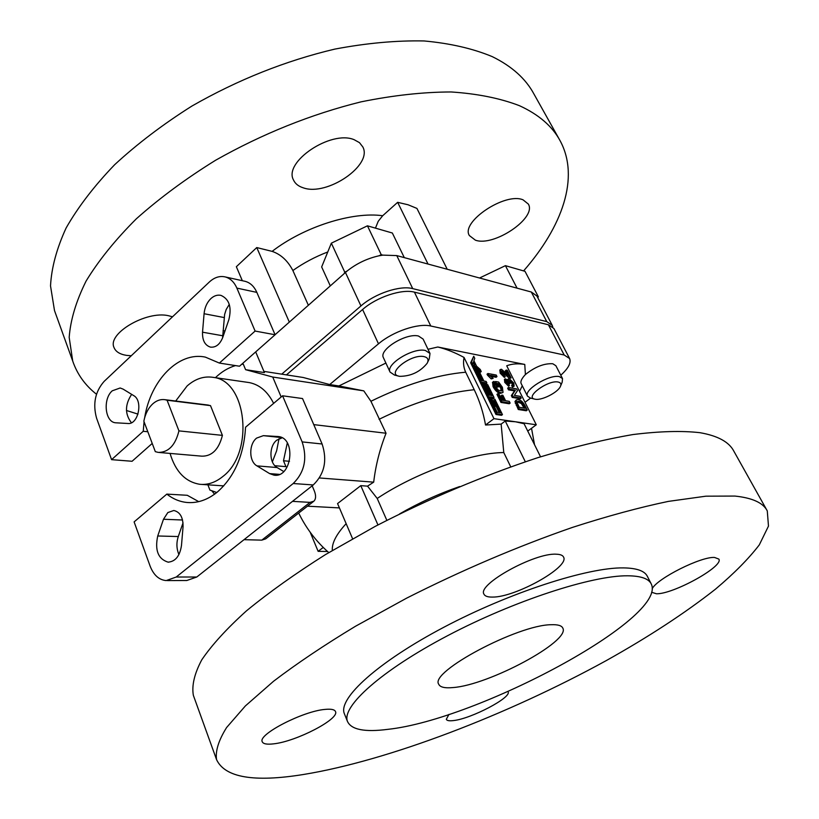 <?xml version="1.0" encoding="UTF-8"?>
<svg xmlns="http://www.w3.org/2000/svg" width="819" height="819" viewBox="0 0 819 819"><rect width="100%" height="100%" fill="white"/><g stroke="black" fill="none" stroke-linecap="round" stroke-linejoin="round"><path stroke-width="1.23" d="M424.037 356.613C410.964 353.562 385.401 374.027 399.262 376.259L399.682 376.341C410.954 376.249 420.106 371.887 427.16 363.267C428.941 359.736 427.897 357.514 424.037 356.613M398.689 376.116L394.482 375.061L390.059 372.072C385.442 364.322 413.083 347.328 425.389 350.481L430.006 353.46L429.258 358.855L427.61 362.305M558.21 382.043C548.065 379.617 524.006 397.502 534.991 399.181L535.257 399.232C541.728 400.675 557.944 392.434 560.431 386.414C561.476 384.06 560.739 382.606 558.21 382.043M534.612 399.088L530.456 398.075L527.497 396.15C523.392 390.039 549.508 374.007 559.438 376.638L562.51 378.552L562.203 382.135L560.677 385.81M453.132 687.55C488.759 685.073 570.556 641.267 562.837 628.142C561.701 625.583 557.831 624.447 551.218 624.723C517.843 624.784 429.391 671.979 438.708 684.193C440.038 687.233 444.85 688.349 453.132 687.55M178.941 430.886L167.096 400.235L164.967 399.692C160.667 399.068 156.593 400.46 152.754 403.869C148.259 408.097 145.291 413.871 143.847 421.191L155.313 451.648L158.272 452.405C168.448 452.477 175.338 445.311 178.941 430.886L222.41 435.37L210.514 405.63L207.422 404.965M170.055 453.419C175.512 471.621 185.422 481.91 199.785 484.295C207.811 485.073 215.499 482.473 222.86 476.484C254.412 452.917 246.98 380.753 213.36 377.385C204.064 375.88 195.311 378.736 187.111 385.964L175.706 401.023M272.358 461.865L276.648 450.737L279.013 438.718M273.628 403.388C267.731 391.625 259.633 384.705 249.324 382.596L247.358 382.309M527.395 430.384L528.04 430.866L536.291 424.785L506.715 365.786C511.916 363.779 517.936 363.329 524.764 364.435L525.409 374.539C535.022 366.851 544.154 363.247 552.784 363.749L555.876 365.724L562.458 378.46M525.409 374.539C521.744 378.45 520.311 381.419 521.109 383.446L527.497 396.15M383.466 357.821L383.384 357.637C378.695 349.713 406.163 332.719 418.489 336.025L423.126 339.097L429.914 353.286M242.332 280.712L236.353 266.718L256.757 247.563L272.123 251.372C303.829 226.832 352.334 211.435 382.678 215.735L397.645 202.324L408.067 204.77L416.932 208.415L447.205 269.236M448.986 714.373L446.304 719.297C446.908 720.679 449.293 721.099 453.47 720.577C471.089 718.806 511.762 697.501 508.118 691.82L507.995 691.584M651.596 592.26L656.469 593.775C673.32 594.277 724.016 566.298 718.857 559.101L714.598 557.463C701.187 556.357 657.268 578.409 652.2 588.697M492.393 597.082C515.038 597.542 569.696 567.137 563.595 557.135C562.755 555.292 560.309 554.32 556.275 554.207C534.572 552.62 477.17 584.49 483.916 594.072C484.848 596.15 487.674 597.164 492.393 597.082M273.781 743.826C296.386 741.42 339.465 719.082 335.524 711.639C334.715 709.541 331.224 708.793 325.061 709.408C303.091 711.097 257.872 734.408 262.213 741.666C263.104 743.949 266.963 744.666 273.781 743.826M523.054 199.836L528.347 204.085C536.998 217.956 493.755 247.072 475.378 240.162L469.359 235.555C460.462 222.021 505.159 191.974 523.054 199.836M131.265 355.763L126.515 355.374C119.769 354.279 115.592 351.627 113.964 347.399C107.33 333.446 146.335 310.555 168.397 315.694L172.512 316.799M354.136 139.691L359.49 142.66L362.827 146.949C372.942 165.305 326.986 196.458 303.327 187.848C298.454 186.333 295.178 183.712 293.489 179.975C283.231 161.957 331.071 129.791 354.136 139.691M55.825 314.25L54.504 310.596L50.522 285.913C51.464 267.823 56.675 248.505 66.134 227.948C78.122 206.951 94.308 185.862 114.691 164.67C137.295 143.806 163.053 124.263 191.953 106.03C237.868 79.76 285.483 60.79 334.787 49.109C366.543 43.1 396.314 40.387 424.078 40.95C450.184 43.335 472.921 48.567 492.291 56.644C511.855 66.247 525.757 78.726 533.988 94.093L559.305 139.312M137.991 414.127L126.454 410.483M96.499 394.246C85.156 385.329 77.232 374.273 72.717 361.056L69.185 337.387C70.485 319.922 76.116 301.167 86.067 281.101C98.587 260.534 115.346 239.772 136.353 218.796C159.613 198.085 186.026 178.573 215.592 160.258C262.52 133.763 310.985 114.291 360.995 101.863C393.151 95.332 423.198 92.035 451.146 91.963C477.364 93.694 500.102 98.26 519.348 105.651C538.759 114.506 552.385 126.28 560.216 140.95C579.913 177.58 562.233 226.73 523.587 270.905M274.856 465.714L285.933 466.646L283.487 460.759L287.295 442.966M198.73 501.637L187.285 495.29L166.82 494.113C172.963 498.955 179.668 501.74 186.947 502.477C197.492 503.378 207.627 499.897 217.352 492.035C234.449 476.863 243.857 455.251 245.567 427.221L282.575 395.792L302.15 441.902L322.102 443.99C327.467 460.298 324.519 473.955 313.257 484.95L196.795 577.006L186.793 580.517L167.342 580.589M283.732 471.539L277.109 467.547C269.052 463.216 268.847 446.191 276.75 440.182L282.125 437.817M256.623 438.093L263.37 435.657L278.491 436.568C296.447 438.216 291.779 478.316 273.986 475.143L269.625 473.607L256.941 465.878C248.853 461.496 248.679 444.205 256.623 438.093M167.844 512.561L173.812 510.493C180.088 511.977 183.169 517.403 183.057 526.75L181.49 545.382C179.914 555.978 175.44 561.568 168.079 562.151C158.149 559.019 154.699 550.296 157.729 535.984L163.493 519.256L167.844 512.561M228.839 319.748C231.9 307.217 229.269 299.099 220.956 295.383C217.445 294.625 214.066 295.7 210.852 298.628C206.982 302.436 204.719 307.473 204.074 313.728L202.528 332.197C202.283 340.335 204.914 345.311 210.422 347.113C215.806 347.686 219.932 344.43 222.778 337.356L228.839 319.748M123.065 389.097L120.147 387.991L112.254 390.806C102.682 398.935 104.945 421.99 115.479 422.778L127.938 423.495C138.309 424.846 143.305 400.634 133.681 395.597L123.065 389.097M387.889 729.34C364.639 732.35 351.146 729.688 347.43 721.324C341.513 706.48 381.398 670.454 447.686 635.646C513.82 600.818 592.004 575.409 627.6 575.788C640.908 575.9 648.822 578.675 651.33 584.111C667.434 618.284 477.682 719.717 387.889 729.34M344.615 714.342L344.256 713.451C338.216 698.29 377.866 662.008 443.939 627.211C509.868 592.383 587.94 567.219 623.607 567.895C636.936 568.11 644.891 570.997 647.46 576.545L651.033 583.527M303.378 774.508C253.849 782.514 224.897 777.538 216.544 759.582C215.295 750.941 218.642 740.263 226.597 727.538L245.383 705.927L273.556 681.254C296.806 663.533 324.129 645.198 355.507 626.248L406.5 598.218C461.803 570.239 517.086 546.642 572.348 527.436C607.442 516.103 639.455 507.422 668.365 501.392L705.896 496.181L734.94 496.068C752.446 497.901 763.226 502.846 767.28 510.913L768.478 526.095L759.295 544.891C748.597 558.814 733.957 573.607 715.376 589.25C684.807 613.247 648.372 637.059 606.08 660.698C507.678 714.741 388.452 760.636 303.378 774.508M194.134 697.491L193.345 695.311C191.636 685.483 194.431 673.658 201.75 659.858C211.824 645.003 226.709 628.685 246.396 610.913C268.765 592.526 295.168 573.73 325.604 554.514L375.184 526.392C429.095 498.607 483.271 475.716 537.714 457.698C572.368 447.225 604.094 439.506 632.913 434.561C659.51 431.255 681.858 430.62 699.938 432.688C717.833 435.79 729.145 441.984 733.885 451.249L766.789 510.032M159.285 452.487L201.904 456.173C212.029 456.275 218.868 449.334 222.41 435.37M275.061 334.725L347.041 271.089C356.449 263.585 367.055 258.497 378.869 255.825L382.882 255.129L396.765 255.589L531.316 292.014L536.895 295.997L552.16 325.184M308.364 305.262L292.874 270.526C287.766 260.729 280.845 254.351 272.123 251.372M506.705 373.444L505.333 370.72L507.248 370.229L511.117 377.938L509.428 378.327L501.627 371.539M511.117 377.938L502.252 370.782L502.016 372.696L505.251 376.72L504.361 377.405L500.174 373.167L499.836 370.034M514.035 386.22L512.479 387.049L511.609 385.503L513.032 384.602L512.827 382.852L511.936 383.538L509.275 380.937M512.315 384.971L511.936 383.538M512.827 382.852L509.469 380.333L510.278 383.19L509.387 383.876L506.255 380.978M510.278 383.19L506.377 380.262L506.562 381.797L509.469 385.534L508.579 386.22L504.75 382.36L504.473 379.432M520.3 398.751L512.244 397.41L511.353 395.608L514.506 390.898L508.486 389.854L507.647 388.155L508.538 387.469L516.594 388.892L517.485 390.663L514.352 395.372L520.352 396.386L521.201 398.075L520.3 398.751M527.221 410.094L526.31 410.769L518.273 409.51L514.967 401.576L516.308 399.867L518.222 399.549C520.782 399.969 523.054 402.047 525.061 405.774L527.221 410.094L519.185 408.835L516.165 402.559L516.308 399.867M475.368 367.813L477.416 369.635M478.972 371.017L480.364 372.256L481.255 371.55L480.221 369.441L476.617 366.236L473.884 360.677L474.754 358.343L473.73 356.245L471.539 362.08L496.898 413.79L502.457 414.619L494.84 399.14L491.502 398.597L495.106 405.937L496.222 406.111L493.417 400.409L494.533 400.583L500.542 412.817L497.215 412.315L489.588 396.795L494.041 397.522L487.694 384.623L486.578 384.428L492.137 395.72L491.021 395.536L485.462 384.234L484.357 384.039L489.905 395.352L488.789 395.167L482.442 382.227L486.906 383.016L486.107 381.408L483.886 381.019L478.378 369.819L477.262 369.604L482.77 380.815L481.654 380.62L474.047 365.141L481.255 371.55M482.903 383.169L485.995 383.712L486.906 383.016M490.049 397.717L493.13 398.218L494.041 397.522M496.048 406.244L499.18 412.612M494.441 406.674L496.222 406.111M473.73 356.245L470.638 362.797L495.976 414.486L501.535 415.315L502.457 414.619M524.764 364.435L437.786 347.01C446.13 349.007 454.883 352.477 464.035 357.442C463.032 362.756 463.595 367.68 465.694 372.205C436.691 374.805 405.098 384.5 370.925 401.279L386.046 433.241C379.781 449.17 375.655 465.479 373.689 482.156L367.536 486.148L377.211 498.454C415.387 472.942 471.58 452.784 503.777 452.549L501.136 424.109L485.544 425.02C483.271 412.336 479.504 400.573 474.232 389.721L465.694 372.205M536.291 424.785L493.959 418.663L464.035 357.442M501.924 395.127L502.886 395.29L505.589 400.757L509.285 401.361L510.145 403.081L509.234 403.767L500.962 402.436L496.928 394.277L498.802 393.744L501.975 400.174L504.637 400.604L501.924 395.127L501.023 395.823L503.275 400.389M501.31 391.042L500.614 387.94L497.839 384.326M501.259 392.731C498.495 392.096 496.058 389.834 493.959 385.923L493.314 381.726L493.97 381.408L495.014 383.016L494.932 386.118L498.495 390.274L501.945 390.776L501.515 387.254L498.945 383.671L497.379 383.394L498.986 386.65L497.133 387.172L494.676 382.207L495.577 381.521L498.638 382.063L502.385 387.274L503.04 392.393L500.358 393.417C497.583 392.792 495.157 390.53 493.058 386.619L492.557 382.319M502.876 392.516L500.358 393.417M496.979 376.576L490.53 375.389L493.13 378.398L491.246 378.921L487.52 375.204L487.029 374.201L487.919 373.505L496.222 375.041L496.979 376.576L496.089 377.272L491.533 376.433M332.34 550.44C331.726 543.202 336.333 534.275 346.15 523.658M286.445 374.887L362.592 309.5C376.668 297.072 401.873 288.697 414.424 292.148L430.784 326.013C418.274 322.911 392.844 331.511 378.491 343.826L329.699 384.551L338.892 385.954L385.892 363.063M211.947 490.97L214.578 494.185M530.589 398.106L525.02 402.293M560.78 375.215C568.366 368.407 571.304 362.837 569.604 358.527L564.189 355.016L548.402 324.764L553.9 328.501L569.512 358.343M430.784 326.013L564.189 355.016M367.536 486.148L360.78 485.647L337.561 503.562L352.579 538.718M319.42 477.958L373.689 482.156M307.483 506.183L339.414 507.913M377.211 498.454L386.844 520.331M510.718 466.81L503.777 452.549M525.317 461.762L505.262 421.007L515.55 421.785L524.078 423.72L540.55 456.807M241.666 364.312L243.294 364.148L245.598 369.676L264.414 372.584L255.692 351.904M224.969 331.009L223.085 330.671M243.294 364.148L242.066 363.953M144.687 417.629C150.553 380.344 178.644 351.249 205.395 357.135L219.379 363.073L255.108 331.06L236.875 288.104C234.203 282.074 230.323 278.358 225.235 276.935C219.707 275.675 214.414 277.354 209.357 281.992L104.105 381.419C95.147 391.656 92.639 403.931 96.591 418.233L111.579 459.654L132.074 461.271L152.221 443.437M147.819 431.746L143.243 431.285L111.579 459.654M313.257 484.95L293.202 483.517L176.218 577.026L166.196 580.589C158.988 579.924 153.624 575.102 150.123 566.124L134.111 521.898L166.82 494.113M281.173 396.969L272.727 377.037L363.79 390.868L338.892 385.954M329.699 384.551L303.194 377.487L263.913 371.386M272.727 377.037L245.598 369.676M207.893 484.828L209.93 490.09L216.779 492.506M313.759 424.621L386.046 433.241M283.487 460.759L289.496 461.292M370.925 401.279L363.79 390.868M215.407 377.682C221.55 371.775 228.235 367.741 235.462 365.591M292.496 501.361L310.043 502.375L313.872 501.187C316.001 498.986 316.144 495.556 314.312 490.898L312.172 485.81M313.401 501.556L265.714 538.841L261.793 540.141L310.043 502.375M244.031 539.67L261.793 540.141M131.654 394.359C124.877 404.647 124.795 414.107 131.419 422.758M229.279 304.402L226.208 309.469L224.631 314.435L222.594 337.889M244.267 281.132L245.219 281.347C250.297 282.76 254.177 286.435 256.838 292.383L236.875 288.104M219.379 363.073L239.506 366.216L275.082 334.756L256.838 292.383M144.062 421.765L143.243 431.285M255.108 331.06L275.082 334.756M282.575 395.792L302.539 398.556L322.102 443.99M293.202 483.517C304.535 472.338 307.514 458.466 302.15 441.902M178.931 554.555C176.494 548.812 176.28 542.813 178.276 536.547L183.036 522.85M414.424 292.148L548.402 324.764M360.78 485.647L377.948 524.938M505.262 421.007L501.136 424.109M493.959 418.663L485.544 425.02M323.259 547.45L318.12 551.33L327.559 551.515M318.12 551.33L310.206 532.268M473.013 363.022L474.815 364.629L473.454 361.844L473.013 363.022M471.539 362.08L470.638 362.797M496.898 413.79L495.976 414.486M491.502 398.597L490.755 399.17M495.106 405.937L494.359 406.5M494.533 400.583L493.785 401.156M486.578 384.428L485.841 385.002M484.357 384.039L483.609 384.613M477.262 369.604L476.525 370.188M510.145 403.081L501.873 401.75L500.962 402.436M501.873 401.75L497.839 393.581M498.945 383.671L498.044 384.357M501.515 387.254L500.614 387.94M495.014 383.016L494.348 383.527M493.959 385.923L493.058 386.619M498.986 386.65L497.133 387.172M498.034 386.476L495.577 381.521M493.13 378.398L488.411 374.498L487.52 375.204M488.411 374.498L487.919 373.505M492.147 378.224L491.246 378.921M525.45 408.251L522.215 402.825L519.051 401.249L517.495 401.433L517.209 402.835L519.266 407.268L525.45 408.251M515.868 400.89L514.967 401.576M516.165 402.559L515.264 403.245M519.185 408.835L518.273 409.51M524.099 408.036L521.314 403.501L517.209 401.883M524.201 405.763L523.3 406.439M522.215 402.825L521.314 403.501M519.051 401.249L518.151 401.924M521.201 398.075L513.155 396.724L512.254 394.932L515.407 390.213L509.377 389.168L508.486 389.854M509.377 389.168L508.538 387.469M515.407 390.213L514.506 390.898M512.254 394.932L511.353 395.608M513.155 396.724L512.244 397.41M509.469 385.534L505.651 381.674L505.282 378.808L508.435 380.569L508.456 378.849L509.305 378.706L513.779 383.077L514.117 386.158L512.479 387.049M505.651 381.674L504.75 382.36M506.818 380.19L506.224 380.64M509.172 382.647L508.271 383.333M509.264 382.862L508.374 383.548M510.053 380.231L509.275 380.825M513.37 386.373L512.499 384.828M505.251 376.72L501.064 372.481L500.655 369.4L501.494 369.267L509.111 375.798L506.224 370.034M501.064 372.481L500.174 373.167M502.252 370.782L501.617 371.283M506.664 374.498L505.773 375.174M510.319 377.651L509.428 378.327M396.765 255.589L412.725 288.626L546.764 321.611L531.316 292.014M281.726 374.15L360.944 305.937L345.444 272.461M552.784 326.976L552.262 325.378L546.764 321.611M412.725 288.626C400.174 285.135 374.989 293.499 360.944 305.937M256.757 247.563L289.322 322.102M397.645 202.324L428.02 264.046M382.678 215.735L378.245 221.253L375.45 228.132M344.164 273.587L344.768 272.184L347.041 271.089M330.282 285.862L321.662 266.953L331.347 243.171L344.768 272.184M378.869 255.825L381.244 254.689L382.882 255.129M331.347 243.171L367.444 225.819L381.244 254.689M367.444 225.819L392.352 233.016L404.299 257.627M479.565 277.999L505.415 265.663L517.065 288.155M537.141 296.468L538.339 296.785L537.776 297.686M505.415 265.663L525.01 271.324L538.339 296.785M167.096 400.235L210.514 405.63M263.37 435.657L281.716 437.602M327.764 251.965C315.059 256.849 303.419 263.032 292.874 270.526M379.074 419.308C413.462 402.467 445.178 392.608 474.232 389.721M427.999 349.283L437.786 347.01M522.276 385.769L519.543 391.38M399.539 513.943C418.693 502.907 438.728 493.775 459.643 486.558M202.528 332.197L222.655 335.749M204.074 313.728L224.181 317.557M176.218 577.026L196.795 577.006M163.493 519.256L182.565 520.004M157.729 535.984L178.276 536.547M256.941 465.878L277.109 467.547M269.625 473.607L279.433 474.375M277.559 436.476L278.552 436.578M378.491 343.826L362.592 309.5M517.117 404.678L516.216 405.364M213.36 377.385L249.324 382.596M390.059 372.072L383.384 357.637M54.504 310.596L72.717 361.056M347.43 721.324L344.256 713.451M216.544 759.582L193.345 695.311M534.541 444.737L531.521 428.296M298.7 513.052C306.081 528.235 316.103 541.42 328.767 552.59M115.479 422.778L116.052 422.829M210.422 347.113L210.964 347.205M168.079 562.151L168.827 562.151M273.986 475.143L274.877 475.215M189.895 502.631L186.947 502.477M492.414 382.422L493.314 381.726M507.565 379.535L508.456 378.849M504.391 379.494L505.282 378.808M499.764 370.086L500.655 369.4M225.235 276.935L245.219 281.347M201.935 484.438L223.761 485.882M164.967 399.692L208.395 405.088"/></g></svg>

